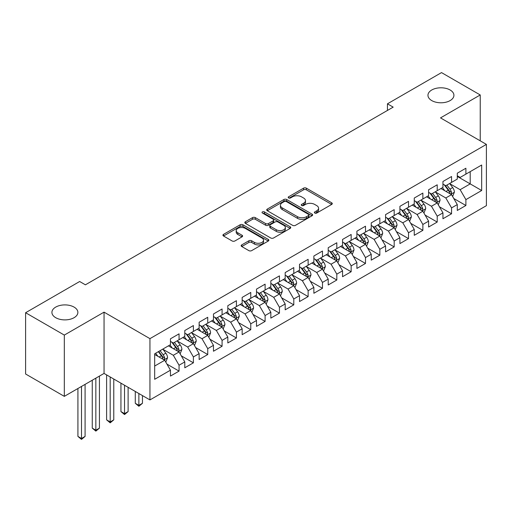 <?xml version="1.0" encoding="UTF-8"?>
<svg xmlns="http://www.w3.org/2000/svg" width="512" height="512" viewBox="0 0 512 512"><rect width="100%" height="100%" fill="white"/><g stroke="black" fill="none" stroke-linecap="round" stroke-linejoin="round"><path stroke-width="0.77" d="M314.771 213.056A1.395 0.806 0 0 0 316.742 213.056L331.699 204.422A1.99 1.152 0 0 0 332.282 203.61A1.99 1.152 0 0 0 331.699 202.797L306.362 188.166A1.99 1.152 0 0 0 303.546 188.166L288.589 196.8A1.395 0.806 0 0 0 288.179 197.37A1.395 0.806 0 0 0 288.589 197.939A1.395 0.806 0 0 0 290.554 197.939L292.493 196.826A6.368 3.68 0 0 1 301.504 196.826L303.616 198.042A6.368 3.68 0 0 1 305.478 200.64A6.368 3.68 0 0 1 303.616 203.245L301.677 204.358A1.395 0.806 0 0 0 301.267 204.928A1.395 0.806 0 0 0 301.677 205.498A1.395 0.806 0 0 0 303.648 205.498L305.587 204.384A6.368 3.68 0 0 1 314.592 204.384L316.704 205.6A6.368 3.68 0 0 1 318.573 208.198A6.368 3.68 0 0 1 316.704 210.803L314.771 211.917A1.395 0.806 0 0 0 314.362 212.486A1.395 0.806 0 0 0 314.771 213.056L314.771 211.917M74.074 307.098A12.979 7.494 0 0 0 59.93 305.472A12.979 7.494 0 0 0 51.917 312.397A12.979 7.494 0 0 0 55.718 317.696A12.979 7.494 0 0 0 69.862 319.322A12.979 7.494 0 0 0 77.875 312.397A12.979 7.494 0 0 0 74.074 307.098M450.118 89.99A12.979 7.494 0 0 0 435.968 88.365A12.979 7.494 0 0 0 427.955 95.29A12.979 7.494 0 0 0 431.757 100.589A12.979 7.494 0 0 0 445.907 102.214A12.979 7.494 0 0 0 453.92 95.29A12.979 7.494 0 0 0 450.118 89.99M241.741 244.896A1.99 1.152 0 0 0 241.158 245.709A1.99 1.152 0 0 0 241.741 246.522L248.851 250.624A1.99 1.152 0 0 0 251.667 250.624L268.282 241.037A1.99 1.152 0 0 0 268.864 240.224A1.99 1.152 0 0 0 268.282 239.411L242.938 224.781A1.99 1.152 0 0 0 240.122 224.781L223.514 234.374A1.99 1.152 0 0 0 222.931 235.187A1.99 1.152 0 0 0 223.514 236L232.102 240.954A1.99 1.152 0 0 0 234.918 240.954L242.022 236.851A1.99 1.152 0 0 0 242.605 236.038A1.99 1.152 0 0 0 242.022 235.226L237.766 232.768A5.325 3.072 0 0 1 236.205 230.592A5.325 3.072 0 0 1 239.494 227.75A5.325 3.072 0 0 1 245.299 228.416L261.978 238.048A5.325 3.072 0 0 1 263.539 240.224A5.325 3.072 0 0 1 260.25 243.066A5.325 3.072 0 0 1 254.451 242.4L251.667 240.794A1.99 1.152 0 0 0 248.851 240.794L241.741 244.896L241.741 246.522M64.32 335.085L64.32 396.358L104.051 373.421L104.051 312.147L64.32 335.085L25.6 312.723L79.667 281.51L85.408 284.819L393.178 107.13L387.443 103.821L387.443 110.445M104.051 312.147L149.946 338.643L486.4 144.39L486.4 205.664L149.946 399.917L149.946 338.643M480.23 140.832L480.23 94.957L440.506 117.894L486.4 144.39M480.23 94.957L441.51 72.602L387.443 103.821M292.634 225.35A1.99 1.152 0 0 0 295.45 225.35L312.058 215.757A1.99 1.152 0 0 0 312.64 214.944A1.99 1.152 0 0 0 312.058 214.131L286.72 199.507A1.99 1.152 0 0 0 283.904 199.507L267.296 209.094A1.99 1.152 0 0 0 266.714 209.907A1.99 1.152 0 0 0 267.296 210.72L292.634 225.35M262.995 213.357A1.395 0.806 0 0 1 264.41 213.555L264.41 211.898L290.17 226.771A1.99 1.152 0 0 1 290.752 227.584A1.99 1.152 0 0 1 290.17 228.397L273.555 237.99A1.99 1.152 0 0 1 270.746 237.99L245.402 223.36L245.402 221.734A1.99 1.152 0 0 0 244.819 222.547A1.99 1.152 0 0 0 245.402 223.36M245.402 221.734L252.512 217.632A1.99 1.152 0 0 1 255.328 217.632L265.606 223.565A1.99 1.152 0 0 0 268.422 223.565L273.133 220.838A1.99 1.152 0 0 0 273.722 220.026A1.99 1.152 0 0 0 273.133 219.213L262.438 213.037A1.395 0.806 0 0 1 262.029 212.467A1.395 0.806 0 0 1 262.886 211.725A1.395 0.806 0 0 1 264.41 211.898M457.286 176.435L470.195 183.885L470.195 171.635L481.67 165.011L465.894 174.118L465.894 168.237L457.286 173.203L457.286 179.085L451.552 182.4L451.552 176.518L442.944 181.485L442.944 187.366L437.21 190.675L437.21 184.8L428.602 189.766L428.602 195.648L422.867 198.957L422.867 193.075L414.259 198.048L414.259 203.923L408.525 207.238L408.525 201.357L399.917 206.33L399.917 212.205L394.182 215.52L394.182 209.638L385.574 214.605L385.574 220.486L379.84 223.795L379.84 217.92L371.238 222.886L371.238 228.768L365.498 232.077L365.498 226.202L356.896 231.168L356.896 237.043L351.155 240.358L351.155 234.477L342.554 239.45L342.554 245.325L336.813 248.64L336.813 242.758L328.211 247.725L328.211 253.606L322.477 256.915L322.477 251.04L313.869 256.006L313.869 261.888L308.134 265.197L308.134 259.322L299.526 264.288L299.526 270.163L293.792 273.478L293.792 267.597L285.184 272.57L285.184 278.445L279.45 281.76L279.45 275.878L270.842 280.845L270.842 286.726L265.107 290.042L265.107 284.16L256.499 289.126L256.499 295.008L250.765 298.317L250.765 292.442L242.163 297.408L242.163 303.29L236.422 306.598L236.422 300.717L227.821 305.69L227.821 311.565L222.08 314.88L222.08 308.998L213.478 313.971L213.478 319.846L207.738 323.162L207.738 317.28L199.136 322.246L199.136 328.128L193.395 331.437L193.395 325.562L184.794 330.528L184.794 336.41L179.059 339.718L179.059 333.843L170.451 338.81L170.451 344.685L154.675 353.798L154.675 379.296L170.451 370.189L164.717 360.256L154.675 354.458M481.67 165.011L481.67 190.509L465.894 199.622L460.154 189.683L449.754 183.68M453.773 198.502L465.894 205.498L465.894 199.622M465.894 205.498L457.286 210.464L457.286 204.589L451.552 207.898L445.811 197.965L435.418 191.962M439.43 206.784L451.552 213.779L451.552 207.898M451.552 213.779L442.944 218.746L442.944 212.87L437.21 216.179L431.469 206.246L421.075 200.243M425.088 215.066L437.21 222.061L437.21 216.179M437.21 222.061L428.602 227.027L428.602 221.146L422.867 224.461L417.126 214.522L406.733 208.518M410.746 223.341L422.867 230.342L422.867 224.461M422.867 230.342L414.259 235.309L414.259 229.427L408.525 232.742L402.79 222.803L392.39 216.8M396.403 231.622L408.525 238.618L408.525 232.742M408.525 238.618L399.917 243.59L399.917 237.709L394.182 241.018L388.448 231.085L378.048 225.082M382.061 239.904L394.182 246.899L394.182 241.018M394.182 246.899L385.574 251.866L385.574 245.99L379.84 249.299L374.106 239.366L363.706 233.363M367.725 248.186L379.84 255.181L379.84 249.299M379.84 255.181L371.238 260.147L371.238 254.272L365.498 257.581L359.763 247.642L349.363 241.638M353.382 256.461L365.498 263.462L365.498 257.581M365.498 263.462L356.896 268.429L356.896 262.547L351.155 265.862L345.421 255.923L335.021 249.92M339.04 264.742L351.155 271.738L351.155 265.862M351.155 271.738L342.554 276.71L342.554 270.829L336.813 274.144L331.078 264.205L320.678 258.202M324.698 273.024L336.813 280.019L336.813 274.144M336.813 280.019L328.211 284.986L328.211 279.11L322.477 282.419L316.736 272.486L306.342 266.483M310.355 281.306L322.477 288.301L322.477 282.419M322.477 288.301L313.869 293.267L313.869 287.392L308.134 290.701L302.394 280.768L292 274.765M296.013 289.581L308.134 296.582L308.134 290.701M308.134 296.582L299.526 301.549L299.526 295.667L293.792 298.982L288.051 289.043L277.658 283.04M281.67 297.862L293.792 304.858L293.792 298.982M293.792 304.858L285.184 309.83L285.184 303.949L279.45 307.264L273.715 297.325L263.315 291.322M267.328 306.144L279.45 313.139L279.45 307.264M279.45 313.139L270.842 318.106L270.842 312.23L265.107 315.539L259.373 305.606L248.973 299.603M252.986 314.426L265.107 321.421L265.107 315.539M265.107 321.421L256.499 326.387L256.499 320.512L250.765 323.821L245.03 313.888L234.63 307.885M238.65 322.707L250.765 329.702L250.765 323.821M250.765 329.702L242.163 334.669L242.163 328.787L236.422 332.102L230.688 322.163L220.288 316.16M224.307 330.982L236.422 337.984L236.422 332.102M236.422 337.984L227.821 342.95L227.821 337.069L222.08 340.384L216.346 330.445L205.946 324.442M209.965 339.264L222.08 346.259L222.08 340.384M222.08 346.259L213.478 351.232L213.478 345.35L207.738 348.659L202.003 338.726L191.603 332.723M195.622 347.546L207.738 354.541L207.738 348.659M207.738 354.541L199.136 359.507L199.136 353.632L193.395 356.941L187.661 347.008L177.261 341.005M181.28 355.827L193.395 362.822L193.395 356.941M193.395 362.822L184.794 367.789L184.794 361.914L179.059 365.222L173.318 355.283L162.925 349.28M166.938 364.102L179.059 371.104L179.059 365.222M179.059 371.104L170.451 376.07L170.451 370.189M170.451 341.376L173.318 343.034L179.059 339.718M154.675 366.048L164.717 360.256M184.794 333.094L187.661 334.752L193.395 331.437M173.318 355.283L179.059 351.974L168.442 345.85M184.794 361.914L179.059 351.974M199.136 324.813L202.003 326.47L207.738 323.162M187.661 347.008L193.395 343.693L182.784 337.568M199.136 353.632L193.395 343.693M213.478 316.538L216.346 318.189L222.08 314.88M202.003 338.726L207.738 335.411L197.126 329.286M213.478 345.35L207.738 335.411M227.821 308.256L230.688 309.914L236.422 306.598M216.346 330.445L222.08 327.136L211.469 321.005M227.821 337.069L222.08 327.136M242.163 299.974L245.03 301.632L250.765 298.317M230.688 322.163L236.422 318.854L225.811 312.723M242.163 328.787L236.422 318.854M256.499 291.693L259.373 293.35L265.107 290.042M245.03 313.888L250.765 310.573L240.154 304.448M256.499 320.512L250.765 310.573M270.842 283.418L273.715 285.069L279.45 281.76M259.373 305.606L265.107 302.291L254.496 296.166M270.842 312.23L265.107 302.291M285.184 275.136L288.051 276.794L293.792 273.478M273.715 297.325L279.45 294.016L268.838 287.885M285.184 303.949L279.45 294.016M299.526 266.854L302.394 268.512L308.134 265.197M288.051 289.043L293.792 285.734L283.174 279.603M299.526 295.667L293.792 285.734M313.869 258.573L316.736 260.23L322.477 256.915M302.394 280.768L308.134 277.453L297.517 271.328M313.869 287.392L308.134 277.453M328.211 250.291L331.078 251.949L336.813 248.64M316.736 272.486L322.477 269.171L311.859 263.046M328.211 279.11L322.477 269.171M342.554 242.016L345.421 243.667L351.155 240.358M331.078 264.205L336.813 260.896L326.202 254.765M342.554 270.829L336.813 260.896M356.896 233.734L359.763 235.392L365.498 232.077M345.421 255.923L351.155 252.614L340.544 246.483M356.896 262.547L351.155 252.614M371.238 225.453L374.106 227.11L379.84 223.795M359.763 247.642L365.498 244.333L354.886 238.208M371.238 254.272L365.498 244.333M385.574 217.171L388.448 218.829L394.182 215.52M374.106 239.366L379.84 236.051L369.229 229.926M385.574 245.99L379.84 236.051M399.917 208.896L402.79 210.547L408.525 207.238M388.448 231.085L394.182 227.77L383.571 221.645M399.917 237.709L394.182 227.77M414.259 200.614L417.126 202.272L422.867 198.957M402.79 222.803L408.525 219.494L397.914 213.363M414.259 229.427L408.525 219.494M428.602 192.333L431.469 193.99L437.21 190.675M417.126 214.522L422.867 211.213L412.256 205.082M428.602 221.146L422.867 211.213M442.944 184.051L445.811 185.709L451.552 182.4M431.469 206.246L437.21 202.931L426.592 196.806M442.944 212.87L437.21 202.931M457.286 175.776L460.154 177.427L465.894 174.118M445.811 197.965L451.552 194.65L440.934 188.525M457.286 204.589L451.552 194.65M25.6 312.723L25.6 373.997L64.32 396.358M104.051 373.421L149.946 399.917M460.154 189.683L470.195 183.885L481.67 190.509M315.328 213.254L316.704 212.461A6.368 3.68 0 0 0 318.573 209.856L318.573 208.198M305.478 200.64L305.478 202.298A6.368 3.68 0 0 1 303.616 204.902L302.234 205.696M331.674 204.435L306.362 189.824A1.99 1.152 0 0 0 303.546 189.824L289.146 198.138M312.032 215.776L286.72 201.158A1.99 1.152 0 0 0 283.904 201.158L267.322 210.733M308.538 215.514A1.395 0.806 0 0 0 308.947 214.944A1.395 0.806 0 0 0 308.538 214.381L286.298 201.536A1.395 0.806 0 0 0 284.326 201.536L282.285 202.714A6.368 3.68 0 0 0 280.422 205.318A6.368 3.68 0 0 0 282.285 207.917L297.491 216.691A6.368 3.68 0 0 0 306.502 216.691L308.538 215.514L308.538 217.171A1.395 0.806 0 0 0 308.947 216.602L308.947 214.944M280.422 205.318L280.422 206.97A6.368 3.68 0 0 0 282.285 209.574L282.285 207.917M308.538 217.171L306.502 218.349A6.368 3.68 0 0 1 297.491 218.349L282.285 209.574M245.427 223.373L252.512 219.283L252.512 217.632M273.722 220.026L273.722 221.683A1.99 1.152 0 0 1 273.133 222.496L268.422 225.216A1.99 1.152 0 0 1 265.606 225.216L255.328 219.283A1.99 1.152 0 0 0 252.512 219.283M264.41 213.555L290.144 228.416M276.269 229.722A5.325 3.072 0 0 0 282.074 230.387A5.325 3.072 0 0 0 285.357 227.546A5.325 3.072 0 0 0 283.802 225.37L277.92 221.978A1.99 1.152 0 0 0 275.104 221.978L270.394 224.698A1.99 1.152 0 0 0 269.805 225.51A1.99 1.152 0 0 0 270.394 226.323L276.269 229.722L276.269 231.373A5.325 3.072 0 0 0 282.074 232.038A5.325 3.072 0 0 0 285.357 229.203L285.357 227.546M269.805 225.51L269.805 227.168A1.99 1.152 0 0 0 270.394 227.981L270.394 226.323M276.269 231.373L270.394 227.981M263.539 240.224L263.539 241.882A5.325 3.072 0 0 1 260.25 244.723A5.325 3.072 0 0 1 254.451 244.051L251.667 242.451A1.99 1.152 0 0 0 248.851 242.451L241.773 246.534M236.205 230.592L236.205 232.25A5.325 3.072 0 0 0 237.766 234.426L237.766 232.768M241.997 236.864L237.766 234.426M268.25 241.05L242.938 226.438A1.99 1.152 0 0 0 240.122 226.438L223.539 236.013M452.608 196.493L454.387 192.154A5.376 3.104 -120 0 0 452.672 187.571L449.626 183.507M444.774 190.739L442.458 187.648M441.376 188.774L441.107 188.422M450.534 194.067L451.366 193.318L451.488 192.378A5.376 3.104 -120 0 0 449.946 189.146L446.899 185.082M445.165 185.331L448.928 190.355A2.739 1.581 60 0 1 449.421 191.187L451.488 192.378M444.218 184.787L448.23 190.144A5.376 3.104 60 0 1 449.766 193.376L449.875 193.683M438.272 204.768L440.045 200.429A5.376 3.104 -120 0 0 438.33 195.853L435.283 191.789M430.432 199.021L428.115 195.93M427.034 197.056L426.765 196.704M436.192 202.349L437.03 201.6L437.146 200.659A5.376 3.104 -120 0 0 435.61 197.427L432.563 193.363M430.822 193.613L434.586 198.637A2.739 1.581 60 0 1 435.078 199.469L437.146 200.659M429.875 193.069L433.888 198.419A5.376 3.104 60 0 1 435.424 201.651L435.533 201.965M423.93 213.05L425.702 208.71A5.376 3.104 -120 0 0 423.987 204.134L420.941 200.07M416.09 207.296L413.773 204.205M412.691 205.338L412.429 204.986M421.856 210.63L422.688 209.875L422.803 208.941A5.376 3.104 -120 0 0 421.267 205.709L418.221 201.638M416.48 201.894L420.243 206.918A2.739 1.581 60 0 1 420.742 207.75L422.803 208.941M415.533 201.35L419.546 206.701A5.376 3.104 60 0 1 421.082 209.933L421.19 210.246M409.587 221.331L411.366 216.992A5.376 3.104 -120 0 0 409.651 212.416L406.598 208.346M401.747 215.578L399.43 212.486M398.349 213.619L398.086 213.267M407.514 218.906L408.346 218.157L408.461 217.222A5.376 3.104 -120 0 0 406.925 213.99L403.878 209.92M402.138 210.176L405.901 215.2A2.739 1.581 60 0 1 406.4 216.032L408.461 217.222M401.19 209.626L405.203 214.982A5.376 3.104 60 0 1 406.739 218.214L406.848 218.528M395.245 229.613L397.024 225.274A5.376 3.104 -120 0 0 395.309 220.698L392.262 216.627M387.405 223.859L385.088 220.768M384.006 221.894L383.744 221.542M393.171 227.187L394.003 226.438L394.118 225.498A5.376 3.104 -120 0 0 392.582 222.266L389.536 218.202M387.795 218.451L391.558 223.475A2.739 1.581 60 0 1 392.058 224.307L394.118 225.498M386.848 217.907L390.861 223.264A5.376 3.104 60 0 1 392.397 226.496L392.506 226.803M380.902 237.888L382.682 233.549A5.376 3.104 -120 0 0 380.966 228.973L377.92 224.909M373.062 232.141L370.746 229.05M369.664 230.176L369.402 229.824M378.829 235.469L379.661 234.72L379.776 233.779A5.376 3.104 -120 0 0 378.24 230.547L375.194 226.483M373.453 226.733L377.216 231.757A2.739 1.581 60 0 1 377.715 232.589L379.776 233.779M372.506 226.189L376.518 231.539A5.376 3.104 60 0 1 378.054 234.771L378.163 235.085M366.56 246.17L368.339 241.83A5.376 3.104 -120 0 0 366.624 237.254L363.578 233.19M358.72 240.422L356.403 237.325M355.322 238.458L355.059 238.106M364.486 243.75L365.318 243.002L365.434 242.061A5.376 3.104 -120 0 0 363.898 238.829L360.851 234.758M359.11 235.014L362.874 240.038A2.739 1.581 60 0 1 363.373 240.87L365.434 242.061M358.17 234.47L362.176 239.821A5.376 3.104 60 0 1 363.718 243.053L363.827 243.366M352.218 254.451L353.997 250.112A5.376 3.104 -120 0 0 352.282 245.536L349.235 241.466M344.378 248.698L342.061 245.606M340.979 246.739L340.717 246.387M350.144 252.026L350.976 251.277L351.098 250.342A5.376 3.104 -120 0 0 349.555 247.11L346.509 243.04M344.768 243.296L348.531 248.32A2.739 1.581 60 0 1 349.03 249.152L351.098 250.342M343.827 242.752L347.834 248.102A5.376 3.104 60 0 1 349.376 251.334L349.485 251.648M337.875 262.733L339.654 258.394A5.376 3.104 -120 0 0 337.939 253.818L334.893 249.747M330.035 256.979L327.725 253.888M326.637 255.014L326.374 254.669M335.802 260.307L336.634 259.558L336.755 258.624A5.376 3.104 -120 0 0 335.213 255.386L332.166 251.322M330.432 251.578L334.189 256.595A2.739 1.581 60 0 1 334.688 257.427L336.755 258.624M329.485 251.027L333.491 256.384A5.376 3.104 60 0 1 335.034 259.616L335.142 259.923M323.533 271.014L325.312 266.675A5.376 3.104 -120 0 0 323.597 262.093L320.55 258.029M315.699 265.261L313.382 262.17M312.294 263.296L312.032 262.944M321.459 268.589L322.291 267.84L322.413 266.899A5.376 3.104 -120 0 0 320.87 263.667L317.824 259.603M316.09 259.853L319.853 264.877A2.739 1.581 60 0 1 320.346 265.709L322.413 266.899M315.142 259.309L319.149 264.659A5.376 3.104 60 0 1 320.691 267.898L320.8 268.205M309.19 279.29L310.97 274.95A5.376 3.104 -120 0 0 309.254 270.374L306.208 266.31M301.357 273.542L299.04 270.451M297.958 271.578L297.69 271.226M307.117 276.87L307.955 276.122L308.07 275.181A5.376 3.104 -120 0 0 306.528 271.949L303.482 267.885M301.747 268.134L305.51 273.158A2.739 1.581 60 0 1 306.003 273.99L308.07 275.181M300.8 267.59L304.813 272.941A5.376 3.104 60 0 1 306.349 276.173L306.458 276.486M294.854 287.571L296.627 283.232A5.376 3.104 -120 0 0 294.912 278.656L291.866 274.586M287.014 281.818L284.698 278.726M283.616 279.859L283.347 279.507M292.774 285.146L293.613 284.397L293.728 283.462A5.376 3.104 -120 0 0 292.192 280.23L289.146 276.16M287.405 276.416L291.168 281.44A2.739 1.581 60 0 1 291.667 282.272L293.728 283.462M286.458 275.872L290.47 281.222A5.376 3.104 60 0 1 292.006 284.454L292.115 284.768M280.512 295.853L282.285 291.514A5.376 3.104 -120 0 0 280.57 286.938L277.523 282.867M272.672 290.099L270.355 287.008M269.274 288.141L269.011 287.789M278.438 293.427L279.27 292.678L279.386 291.744A5.376 3.104 -120 0 0 277.85 288.512L274.803 284.442M273.062 284.698L276.826 289.722A2.739 1.581 60 0 1 277.325 290.547L279.386 291.744M272.115 284.147L276.128 289.504A5.376 3.104 60 0 1 277.664 292.736L277.773 293.05M266.17 304.134L267.949 299.795A5.376 3.104 -120 0 0 266.234 295.213L263.187 291.149M258.33 298.381L256.013 295.29M254.931 296.416L254.669 296.064M264.096 301.709L264.928 300.96L265.043 300.019A5.376 3.104 -120 0 0 263.507 296.787L260.461 292.723M258.72 292.973L262.483 297.997A2.739 1.581 60 0 1 262.982 298.829L265.043 300.019M257.773 292.429L261.786 297.786A5.376 3.104 60 0 1 263.322 301.018L263.43 301.325M251.827 312.41L253.606 308.07A5.376 3.104 -120 0 0 251.891 303.494L248.845 299.43M243.987 306.662L241.67 303.571M240.589 304.698L240.326 304.346M249.754 309.99L250.586 309.242L250.701 308.301A5.376 3.104 -120 0 0 249.165 305.069L246.118 301.005M244.378 301.254L248.141 306.278A2.739 1.581 60 0 1 248.64 307.11L250.701 308.301M243.43 300.71L247.443 306.061A5.376 3.104 60 0 1 248.979 309.293L249.088 309.606M237.485 320.691L239.264 316.352A5.376 3.104 -120 0 0 237.549 311.776L234.502 307.712M229.645 314.938L227.328 311.846M226.246 312.979L225.984 312.627M235.411 318.272L236.243 317.517L236.358 316.582A5.376 3.104 -120 0 0 234.822 313.35L231.776 309.28M230.035 309.536L233.798 314.56A2.739 1.581 60 0 1 234.298 315.392L236.358 316.582M229.094 308.992L233.101 314.342A5.376 3.104 60 0 1 234.637 317.574L234.746 317.888M223.142 328.973L224.922 324.634A5.376 3.104 -120 0 0 223.206 320.058L220.16 315.987M215.302 323.219L212.986 320.128M211.904 321.261L211.642 320.909M221.069 326.547L221.901 325.798L222.022 324.864A5.376 3.104 -120 0 0 220.48 321.632L217.434 317.562M215.693 317.818L219.456 322.842A2.739 1.581 60 0 1 219.955 323.674L222.022 324.864M214.752 317.267L218.758 322.624A5.376 3.104 60 0 1 220.301 325.856L220.41 326.17M138.874 393.523L138.874 405.363L142.458 403.296L142.458 395.597M142.458 403.296L138.874 406.278L135.283 403.296L135.283 391.456M135.283 403.296L138.874 405.363L138.874 406.278M208.8 337.254L210.579 332.915A5.376 3.104 -120 0 0 208.864 328.339L205.818 324.269M200.96 331.501L198.643 328.41M197.562 329.536L197.299 329.184M206.726 334.829L207.558 334.08L207.68 333.139A5.376 3.104 -120 0 0 206.138 329.907L203.091 325.843M201.35 326.093L205.114 331.117A2.739 1.581 60 0 1 205.613 331.949L207.68 333.139M200.41 325.549L204.416 330.906A5.376 3.104 60 0 1 205.958 334.138L206.067 334.445M124.531 385.242L124.531 413.645L128.115 411.578L128.115 387.315M128.115 411.578L124.531 414.56L120.941 411.578L120.941 383.174M120.941 411.578L124.531 413.645L124.531 414.56M194.458 345.53L196.237 341.19A5.376 3.104 -120 0 0 194.522 336.614L191.475 332.55M186.618 339.782L184.307 336.691M183.219 337.818L182.957 337.466M192.384 343.11L193.216 342.362L193.338 341.421A5.376 3.104 -120 0 0 191.795 338.189L188.749 334.125M187.014 334.374L190.778 339.398A2.739 1.581 60 0 1 191.27 340.23L193.338 341.421M186.067 333.83L190.074 339.181A5.376 3.104 60 0 1 191.616 342.419L191.725 342.726M110.189 376.966L110.189 421.926L113.773 419.859L113.773 379.034M113.773 419.859L110.189 422.835L106.605 419.859L106.605 374.893M106.605 419.859L110.189 421.926L110.189 422.835M180.115 353.811L181.894 349.472A5.376 3.104 -120 0 0 180.179 344.896L177.133 340.832M172.282 348.064L169.965 344.973M168.877 346.099L168.614 345.747M178.042 351.392L178.874 350.643L178.995 349.702A5.376 3.104 -120 0 0 177.453 346.47L174.406 342.4M172.672 342.656L176.435 347.68A2.739 1.581 60 0 1 176.928 348.512L178.995 349.702M171.725 342.112L175.738 347.462A5.376 3.104 60 0 1 177.274 350.694L177.382 351.008M95.846 378.157L95.846 430.208L99.43 428.134L99.43 376.083M99.43 428.134L95.846 431.117L92.262 428.134L92.262 380.224M92.262 428.134L95.846 430.208L95.846 431.117M165.779 362.093L167.552 357.754A5.376 3.104 -120 0 0 165.837 353.178L162.79 349.107M157.939 356.339L155.622 353.248M163.699 359.667L164.538 358.918L164.653 357.984A5.376 3.104 -120 0 0 163.117 354.752L160.064 350.682M158.72 351.462L162.093 355.962A2.739 1.581 60 0 1 162.586 356.794L164.653 357.984M158.349 351.674L161.395 355.744A5.376 3.104 60 0 1 162.931 358.976L163.04 359.29M81.504 386.438L81.504 438.49L85.088 436.416L85.088 384.365M85.088 436.416L81.504 439.398L77.92 436.416L77.92 388.506M77.92 436.416L81.504 438.49L81.504 439.398M316.704 212.461L316.704 210.803M301.677 205.498L301.677 204.358M303.616 204.902L303.616 203.245M288.589 197.939L288.589 196.8M303.546 189.824L303.546 188.166M306.362 189.824L306.362 188.166M331.699 204.422L331.699 202.797M267.296 210.72L267.296 209.094M283.904 201.158L283.904 199.507M286.72 201.158L286.72 199.507M312.058 215.757L312.058 214.131M297.491 218.349L297.491 216.691M306.502 218.349L306.502 216.691M255.328 219.283L255.328 217.632M265.606 225.216L265.606 223.565M268.422 225.216L268.422 223.565M273.133 222.496L273.133 220.838M290.17 228.397L290.17 226.771M248.851 242.451L248.851 240.794M251.667 242.451L251.667 240.794M254.451 244.051L254.451 242.4M242.022 236.851L242.022 235.226M223.514 236L223.514 234.374M240.122 226.438L240.122 224.781M242.938 226.438L242.938 224.781M268.282 241.037L268.282 239.411M450.874 194.266L454.355 192.256M449.946 189.146L452.672 187.571M445.984 191.437L448.23 190.144M436.531 202.541L440.013 200.538M435.61 197.427L438.33 195.853M431.642 199.718L433.888 198.419M422.195 210.822L425.67 208.813M421.267 205.709L423.987 204.134M417.299 208L419.546 206.701M407.853 219.104L411.328 217.094M406.925 213.99L409.651 212.416M402.957 216.275L405.203 214.982M393.51 227.386L396.986 225.376M392.582 222.266L395.309 220.698M388.614 224.557L390.861 223.264M379.168 235.661L382.643 233.658M378.24 230.547L380.966 228.973M374.272 232.838L376.518 231.539M364.826 243.942L368.301 241.933M363.898 238.829L366.624 237.254M359.93 241.12L362.176 239.821M350.483 252.224L353.958 250.214M349.555 247.11L352.282 245.536M345.587 249.395L347.834 248.102M336.141 260.506L339.622 258.496M335.213 255.386L337.939 253.818M331.251 257.677L333.491 256.384M321.798 268.781L325.28 266.778M320.87 263.667L323.597 262.093M316.909 265.958L319.149 264.659M307.456 277.062L310.938 275.059M306.528 271.949L309.254 270.374M302.566 274.24L304.813 272.941M293.114 285.344L296.595 283.334M292.192 280.23L294.912 278.656M288.224 282.522L290.47 281.222M278.778 293.626L282.253 291.616M277.85 288.512L280.57 286.938M273.882 290.797L276.128 289.504M264.435 301.907L267.91 299.898M263.507 296.787L266.234 295.213M259.539 299.078L261.786 297.786M250.093 310.182L253.568 308.179M249.165 305.069L251.891 303.494M245.197 307.36L247.443 306.061M235.75 318.464L239.226 316.454M234.822 313.35L237.549 311.776M230.854 315.642L233.101 314.342M221.408 326.746L224.883 324.736M220.48 321.632L223.206 320.058M216.512 323.917L218.758 322.624M207.066 335.027L210.541 333.018M206.138 329.907L208.864 328.339M202.17 332.198L204.416 330.906M192.723 343.302L196.205 341.299M191.795 338.189L194.522 336.614M187.834 340.48L190.074 339.181M178.381 351.584L181.862 349.574M177.453 346.47L180.179 344.896M173.491 348.762L175.738 347.462M164.038 359.866L167.52 357.856M163.117 354.752L165.837 353.178M159.149 357.037L161.395 355.744"/></g></svg>
